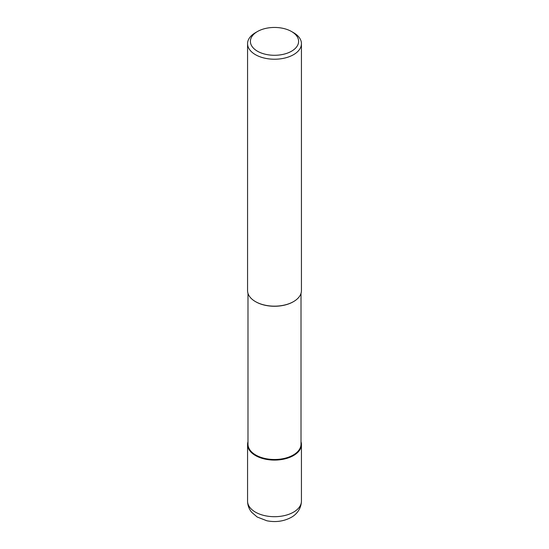 <?xml version="1.0" encoding="UTF-8"?>
<svg xmlns="http://www.w3.org/2000/svg" width="549" height="549" viewBox="0 0 549 549"><rect width="100%" height="100%" fill="white"/><g stroke="black" fill="none" stroke-linecap="round" stroke-linejoin="round"><path stroke-width="0.82" d="M293.543 455.533A26.935 15.55 180 0 1 264.193 458.902A26.935 15.55 180 0 1 247.565 444.539A26.935 15.55 180 0 1 247.99 441.787A26.935 15.55 0 0 0 262.024 458.319A26.935 15.55 0 0 0 293.543 455.533A26.935 15.55 0 0 0 301.01 441.787A26.935 15.55 180 0 1 301.435 444.539A26.935 15.55 180 0 1 293.543 455.533M247.99 293.358L247.99 444.196A26.51 15.303 0 0 0 264.357 458.333A26.51 15.303 0 0 0 293.248 455.018A26.51 15.303 0 0 0 301.01 444.196L301.01 293.358M291.546 31.526A24.108 13.917 180 0 1 291.546 51.208A24.108 13.917 180 0 1 257.454 51.208A24.108 13.917 180 0 1 257.454 31.526A24.108 13.917 180 0 1 291.546 31.526L293.543 32.679A26.935 15.55 180 0 1 301.435 43.68A26.935 15.55 180 0 1 293.543 54.674A26.935 15.55 180 0 1 264.193 58.043A26.935 15.55 180 0 1 247.565 43.68L247.565 290.606A26.935 15.55 0 0 0 255.457 301.607A26.935 15.55 0 0 0 293.543 301.607L293.248 301.778A26.51 15.303 180 0 1 255.752 301.778A26.51 15.303 180 0 1 255.608 301.689M293.248 301.778L293.543 301.607A26.935 15.55 0 0 0 301.435 290.606L301.435 43.68M247.565 43.68A26.935 15.55 180 0 1 255.457 32.679L257.454 31.526L255.457 32.679M247.565 501.141A26.935 15.55 0 0 0 264.193 515.511A26.935 15.55 0 0 0 293.543 512.142A26.935 15.55 0 0 0 301.435 501.141C301.133 509.87 295.417 515.127 291.162 517.398C283.751 521.365 275.639 522.49 266.841 520.768L257.165 517L251.737 512.347C249.033 509.095 247.64 505.361 247.565 501.141L247.565 444.539M301.435 444.539L301.435 501.141"/></g></svg>

